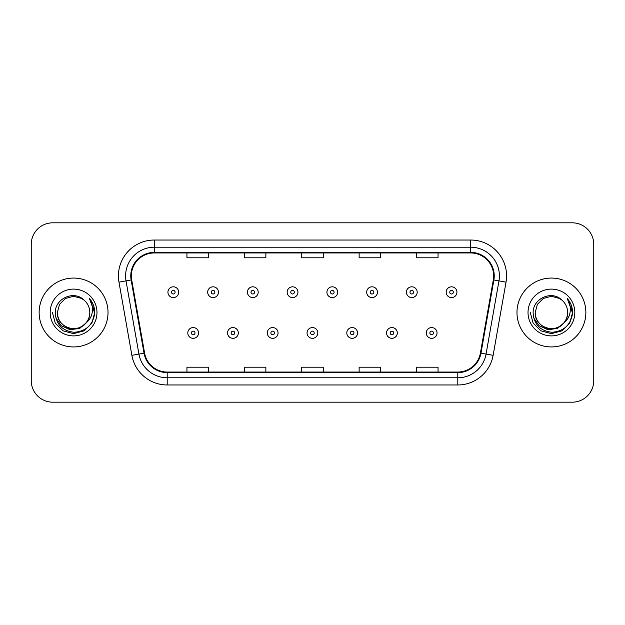 <?xml version="1.0" encoding="UTF-8"?>
<svg xmlns="http://www.w3.org/2000/svg" width="625" height="625" viewBox="0 0 625 625"><rect width="100%" height="100%" fill="white"/><g stroke="black" fill="none" stroke-linecap="round" stroke-linejoin="round"><path stroke-width="0.94" d="M39.141 312.5A34.438 34.438 0 0 0 73.578 346.938A34.438 34.438 0 0 0 108.023 312.5A34.438 34.438 0 0 0 73.578 278.062A34.438 34.438 0 0 0 39.141 312.5A34.438 34.438 0 0 0 73.578 346.938A34.438 34.438 0 0 0 108.023 312.5A34.438 34.438 0 0 0 73.578 278.062A34.438 34.438 0 0 0 39.141 312.5M516.977 312.5A34.438 34.438 0 0 0 551.422 346.938A34.438 34.438 0 0 0 585.859 312.5A34.438 34.438 0 0 0 551.422 278.062A34.438 34.438 0 0 0 516.977 312.5A34.438 34.438 0 0 0 551.422 346.938A34.438 34.438 0 0 0 585.859 312.5A34.438 34.438 0 0 0 551.422 278.062A34.438 34.438 0 0 0 516.977 312.5M131.336 275.906A22.961 22.961 0 0 1 154.297 252.953L470.703 252.953A22.961 22.961 0 0 1 493.313 279.898L480.406 353.078A22.961 22.961 0 0 1 457.797 372.047L167.203 372.047A22.961 22.961 0 0 1 144.594 353.078L131.688 279.898A22.961 22.961 0 0 1 131.336 275.906M130.766 275.906A23.531 23.531 0 0 0 131.125 279.992L144.023 353.18A23.531 23.531 0 0 0 167.203 372.625L457.797 372.625A23.531 23.531 0 0 0 480.977 353.18L493.875 279.992A23.531 23.531 0 0 0 470.703 252.375L154.297 252.375A23.531 23.531 0 0 0 130.766 275.906M118.969 282.141A35.875 35.875 0 0 1 154.297 240.031L470.703 240.031A35.875 35.875 0 0 1 506.031 282.141L493.125 355.32A35.875 35.875 0 0 1 457.797 384.969L167.203 384.969A35.875 35.875 0 0 1 131.875 355.32L118.969 282.141L126.031 280.891A28.695 28.695 0 0 1 154.297 247.211L470.703 247.211A28.695 28.695 0 0 1 498.969 280.891L486.062 354.078A28.695 28.695 0 0 1 457.797 377.789L167.203 377.789A28.695 28.695 0 0 1 138.938 354.078L126.031 280.891A28.695 28.695 0 0 1 125.602 275.906M593.75 244.344A21.523 21.523 0 0 0 572.227 222.812L52.773 222.812A21.523 21.523 0 0 0 31.25 244.344L31.25 380.656A21.523 21.523 0 0 0 52.773 402.187L572.227 402.187A21.523 21.523 0 0 0 593.75 380.656L593.75 244.344L593.75 380.656M301.734 252.953L301.734 257.805L323.266 257.805L323.266 252.953M244.344 252.953L244.344 257.805L265.867 257.805L265.867 252.953M186.945 252.953L186.945 257.805L208.469 257.805L208.469 252.953M359.133 252.953L359.133 257.805L380.656 257.805L380.656 252.953M416.531 252.953L416.531 257.805L438.055 257.805L438.055 252.953M323.266 372.047L323.266 367.195L301.734 367.195L301.734 372.047M265.867 372.047L265.867 367.195L244.344 367.195L244.344 372.047M208.469 372.047L208.469 367.195L186.945 367.195L186.945 372.047M380.656 372.047L380.656 367.195L359.133 367.195L359.133 372.047M438.055 372.047L438.055 367.195L416.531 367.195L416.531 372.047M31.25 244.344L31.25 380.656M572.227 222.812L52.773 222.812M52.773 402.187L572.227 402.187M178.688 292.195A5.383 5.383 0 0 1 173.312 297.578A5.383 5.383 0 0 1 167.93 292.195A5.383 5.383 0 0 1 173.312 286.812A5.383 5.383 0 0 1 178.688 292.195A5.383 5.383 0 0 0 173.312 286.812A5.383 5.383 0 0 0 167.93 292.195M187.805 332.945A5.383 5.383 0 0 1 193.188 327.57A5.383 5.383 0 0 1 198.562 332.945A5.383 5.383 0 0 1 193.188 338.328A5.383 5.383 0 0 1 187.805 332.945A5.383 5.383 0 0 0 193.188 338.328A5.383 5.383 0 0 0 198.562 332.945M218.438 292.195A5.383 5.383 0 0 1 213.055 297.578A5.383 5.383 0 0 1 207.68 292.195A5.383 5.383 0 0 1 213.055 286.812A5.383 5.383 0 0 1 218.438 292.195A5.383 5.383 0 0 0 213.055 286.812A5.383 5.383 0 0 0 207.68 292.195M258.188 292.195A5.383 5.383 0 0 1 252.805 297.578A5.383 5.383 0 0 1 247.422 292.195A5.383 5.383 0 0 1 252.805 286.812A5.383 5.383 0 0 1 258.188 292.195A5.383 5.383 0 0 0 252.805 286.812A5.383 5.383 0 0 0 247.422 292.195M297.938 292.195A5.383 5.383 0 0 1 292.555 297.578A5.383 5.383 0 0 1 287.172 292.195A5.383 5.383 0 0 1 292.555 286.812A5.383 5.383 0 0 1 297.938 292.195A5.383 5.383 0 0 0 292.555 286.812A5.383 5.383 0 0 0 287.172 292.195M337.68 292.195A5.383 5.383 0 0 1 332.305 297.578A5.383 5.383 0 0 1 326.922 292.195A5.383 5.383 0 0 1 332.305 286.812A5.383 5.383 0 0 1 337.68 292.195A5.383 5.383 0 0 0 332.305 286.812A5.383 5.383 0 0 0 326.922 292.195M227.555 332.945A5.383 5.383 0 0 1 232.93 327.57A5.383 5.383 0 0 1 238.313 332.945A5.383 5.383 0 0 1 232.93 338.328A5.383 5.383 0 0 1 227.555 332.945A5.383 5.383 0 0 0 232.93 338.328A5.383 5.383 0 0 0 238.313 332.945M267.297 332.945A5.383 5.383 0 0 1 272.68 327.57A5.383 5.383 0 0 1 278.062 332.945A5.383 5.383 0 0 1 272.68 338.328A5.383 5.383 0 0 1 267.297 332.945A5.383 5.383 0 0 0 272.68 338.328A5.383 5.383 0 0 0 278.062 332.945M307.047 332.945A5.383 5.383 0 0 1 312.43 327.57A5.383 5.383 0 0 1 317.812 332.945A5.383 5.383 0 0 1 312.43 338.328A5.383 5.383 0 0 1 307.047 332.945A5.383 5.383 0 0 0 312.43 338.328A5.383 5.383 0 0 0 317.812 332.945M89.797 312.5C90.352 324.492 75.578 333.023 65.469 326.547C60.281 323.297 57.578 318.617 57.359 312.5L59.531 304.391L65.469 298.453L73.578 296.281L81.688 298.453L84.203 300.242C74.25 289.812 55.094 298.406 55.266 312.5C56 324.344 62.281 330.938 74.102 332.273C85.75 331.43 92.609 325.242 94.695 313.719L94.734 312.5C94.672 307.18 92.898 302.508 89.422 298.484C92.07 302.828 93 307.5 92.219 312.5C91.461 316.758 89.391 320.227 86.008 322.922A16.219 16.219 0 0 0 89.797 312.5C89.578 318.617 86.875 323.297 81.688 326.547C71.578 333.023 56.812 324.492 57.359 312.5C57.578 318.617 60.281 323.297 65.469 326.547C75.578 333.023 90.352 324.492 89.797 312.5A16.219 16.219 0 0 0 84.203 300.242M86.008 322.922C77.398 334.555 56.516 327.117 57.359 312.5M87.039 322.055L79.719 328.383L70.125 329.727L61.289 325.727L55.773 317.758M50.187 312.5A23.391 23.391 0 0 0 73.578 335.891A23.391 23.391 0 0 0 96.977 312.5A23.391 23.391 0 0 0 73.578 289.109A23.391 23.391 0 0 0 50.187 312.5M89.422 298.484L94.727 313.117L93.734 306.094L94.727 313.117L93.734 306.094L94.727 313.117L89.578 298.664L94.727 313.117L89.578 298.664L94.734 312.5L91.898 323.078L84.156 330.82L73.578 333.648L63.008 330.82L55.266 323.078L52.43 312.5M89.578 298.664L94.727 313.125M567.641 312.5C568.188 324.492 553.422 333.023 543.312 326.547C538.125 323.297 535.422 318.617 535.203 312.5L537.375 304.391L543.312 298.453L551.422 296.281L559.531 298.453L562.047 300.242C552.094 289.812 532.93 298.406 533.109 312.5C533.836 324.344 540.117 330.938 551.938 332.273C563.586 331.43 570.445 325.242 572.539 313.719L572.57 312.5C572.508 307.18 570.742 302.508 567.258 298.484C569.906 302.828 570.836 307.5 570.055 312.5C569.297 316.758 567.227 320.227 563.852 322.922A16.219 16.219 0 0 0 567.641 312.5C567.422 318.617 564.719 323.297 559.531 326.547C549.422 333.023 534.648 324.492 535.203 312.5C535.422 318.617 538.125 323.297 543.312 326.547C553.422 333.023 568.188 324.492 567.641 312.5A16.219 16.219 0 0 0 562.047 300.242M563.852 322.922C555.234 334.555 534.359 327.117 535.203 312.5M564.883 322.055L557.555 328.383L547.961 329.727L539.133 325.727L533.609 317.758M528.023 312.5A23.391 23.391 0 0 0 551.422 335.891A23.391 23.391 0 0 0 574.812 312.5A23.391 23.391 0 0 0 551.422 289.109A23.391 23.391 0 0 0 528.023 312.5M567.258 298.484L572.562 313.117L571.578 306.094L572.57 312.5M530.266 312.5L533.102 323.078L540.844 330.82L551.422 333.648L561.992 330.82L569.734 323.078L572.57 312.5L567.414 298.664L572.562 313.117L567.57 298.844M567.414 298.664L572.562 313.125M377.43 292.195A5.383 5.383 0 0 1 372.047 297.578A5.383 5.383 0 0 1 366.672 292.195A5.383 5.383 0 0 1 372.047 286.812A5.383 5.383 0 0 1 377.43 292.195A5.383 5.383 0 0 0 372.047 286.812A5.383 5.383 0 0 0 366.672 292.195M417.18 292.195A5.383 5.383 0 0 1 411.797 297.578A5.383 5.383 0 0 1 406.414 292.195A5.383 5.383 0 0 1 411.797 286.812A5.383 5.383 0 0 1 417.18 292.195A5.383 5.383 0 0 0 411.797 286.812A5.383 5.383 0 0 0 406.414 292.195M456.93 292.195A5.383 5.383 0 0 1 451.547 297.578A5.383 5.383 0 0 1 446.164 292.195A5.383 5.383 0 0 1 451.547 286.812A5.383 5.383 0 0 1 456.93 292.195A5.383 5.383 0 0 0 451.547 286.812A5.383 5.383 0 0 0 446.164 292.195M346.797 332.945A5.383 5.383 0 0 1 352.18 327.57A5.383 5.383 0 0 1 357.555 332.945A5.383 5.383 0 0 1 352.18 338.328A5.383 5.383 0 0 1 346.797 332.945A5.383 5.383 0 0 0 352.18 338.328A5.383 5.383 0 0 0 357.555 332.945M386.547 332.945A5.383 5.383 0 0 1 391.922 327.57A5.383 5.383 0 0 1 397.305 332.945A5.383 5.383 0 0 1 391.922 338.328A5.383 5.383 0 0 1 386.547 332.945A5.383 5.383 0 0 0 391.922 338.328A5.383 5.383 0 0 0 397.305 332.945M426.289 332.945A5.383 5.383 0 0 1 431.672 327.57A5.383 5.383 0 0 1 437.055 332.945A5.383 5.383 0 0 1 431.672 338.328A5.383 5.383 0 0 1 426.289 332.945A5.383 5.383 0 0 0 431.672 338.328A5.383 5.383 0 0 0 437.055 332.945M470.703 240.031L470.703 252.375M126.031 280.891L131.125 279.992M167.203 384.969L167.203 372.625M457.797 372.625L457.797 384.969M480.977 353.18L493.125 355.32M131.875 355.32L144.023 353.18M493.875 279.992L506.031 282.141M154.297 240.031L154.297 252.375M171.516 292.195A1.797 1.797 0 0 0 173.312 293.992A1.797 1.797 0 0 0 175.102 292.195A1.797 1.797 0 0 0 173.312 290.398A1.797 1.797 0 0 0 171.516 292.195M194.977 332.945A1.797 1.797 0 0 0 193.188 331.156A1.797 1.797 0 0 0 191.391 332.945A1.797 1.797 0 0 0 193.188 334.742A1.797 1.797 0 0 0 194.977 332.945M211.266 292.195A1.797 1.797 0 0 0 213.055 293.992A1.797 1.797 0 0 0 214.852 292.195A1.797 1.797 0 0 0 213.055 290.398A1.797 1.797 0 0 0 211.266 292.195M251.016 292.195A1.797 1.797 0 0 0 252.805 293.992A1.797 1.797 0 0 0 254.602 292.195A1.797 1.797 0 0 0 252.805 290.398A1.797 1.797 0 0 0 251.016 292.195M290.758 292.195A1.797 1.797 0 0 0 292.555 293.992A1.797 1.797 0 0 0 294.352 292.195A1.797 1.797 0 0 0 292.555 290.398A1.797 1.797 0 0 0 290.758 292.195M330.508 292.195A1.797 1.797 0 0 0 332.305 293.992A1.797 1.797 0 0 0 334.094 292.195A1.797 1.797 0 0 0 332.305 290.398A1.797 1.797 0 0 0 330.508 292.195M234.727 332.945A1.797 1.797 0 0 0 232.93 331.156A1.797 1.797 0 0 0 231.141 332.945A1.797 1.797 0 0 0 232.93 334.742A1.797 1.797 0 0 0 234.727 332.945M274.477 332.945A1.797 1.797 0 0 0 272.68 331.156A1.797 1.797 0 0 0 270.883 332.945A1.797 1.797 0 0 0 272.68 334.742A1.797 1.797 0 0 0 274.477 332.945M314.219 332.945A1.797 1.797 0 0 0 312.43 331.156A1.797 1.797 0 0 0 310.633 332.945A1.797 1.797 0 0 0 312.43 334.742A1.797 1.797 0 0 0 314.219 332.945M370.258 292.195A1.797 1.797 0 0 0 372.047 293.992A1.797 1.797 0 0 0 373.844 292.195A1.797 1.797 0 0 0 372.047 290.398A1.797 1.797 0 0 0 370.258 292.195M410.008 292.195A1.797 1.797 0 0 0 411.797 293.992A1.797 1.797 0 0 0 413.594 292.195A1.797 1.797 0 0 0 411.797 290.398A1.797 1.797 0 0 0 410.008 292.195M449.75 292.195A1.797 1.797 0 0 0 451.547 293.992A1.797 1.797 0 0 0 453.344 292.195A1.797 1.797 0 0 0 451.547 290.398A1.797 1.797 0 0 0 449.75 292.195M353.969 332.945A1.797 1.797 0 0 0 352.18 331.156A1.797 1.797 0 0 0 350.383 332.945A1.797 1.797 0 0 0 352.18 334.742A1.797 1.797 0 0 0 353.969 332.945M393.719 332.945A1.797 1.797 0 0 0 391.922 331.156A1.797 1.797 0 0 0 390.133 332.945A1.797 1.797 0 0 0 391.922 334.742A1.797 1.797 0 0 0 393.719 332.945M433.469 332.945A1.797 1.797 0 0 0 431.672 331.156A1.797 1.797 0 0 0 429.875 332.945A1.797 1.797 0 0 0 431.672 334.742A1.797 1.797 0 0 0 433.469 332.945"/></g></svg>
